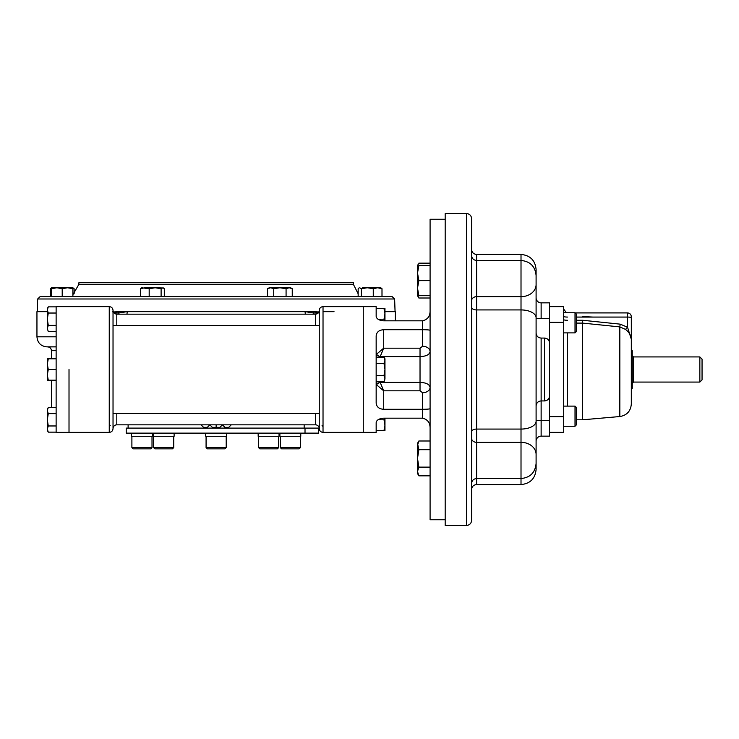 <?xml version="1.0" encoding="UTF-8"?>
<svg xmlns="http://www.w3.org/2000/svg" width="739" height="739" viewBox="0 0 739 739"><rect width="100%" height="100%" fill="white"/><g stroke="black" fill="none" stroke-linecap="round" stroke-linejoin="round"><path stroke-width="1.11" d="M153.62 447.594L154.876 448.85L172.483 448.85L173.739 447.594L153.62 447.594L153.62 436.278M131.893 447.594L133.149 448.85L150.756 448.85L152.012 447.594L131.893 447.594L131.893 436.278M258.548 447.594L259.805 448.85L277.402 448.85L278.668 447.594L258.548 447.594L258.548 436.278M280.275 447.594L281.531 448.85L299.138 448.85L300.394 447.594L280.275 447.594L280.275 436.278M206.079 447.594L207.336 448.85L224.942 448.85L226.199 447.594L206.079 447.594L206.079 436.278M576.272 424.98L575.016 426.246L576.272 424.98L576.272 407.383L575.016 406.117L575.016 426.246L563.7 426.246M575.016 332.883L576.272 331.617L576.272 314.02L575.016 312.754L575.016 332.883L563.7 332.883M575.016 312.754L563.7 312.754M631.318 317.946L631.318 339.201M631.318 339.284L631.318 404.011L631.318 388.363L632.261 388.363L632.261 350.637L631.318 350.637L631.318 339.284L627.54 327.22L625.508 329.391C629.166 332.282 631.106 335.58 631.318 339.284L631.318 339.284M575.173 312.911L627.568 312.911L627.54 327.22L620.169 324.153L582.729 320.273L582.563 323.1L619.836 326.906L582.563 323.1L576.272 323.1M582.729 316.56L593.057 317.068M625.508 329.391L619.836 326.906L619.836 416.537L582.563 419.798L582.563 323.1M620.169 324.153L619.836 326.906M549.557 306.63L563.7 306.63L563.7 432.37L549.557 432.37L563.7 432.37M632.261 355.671L633.517 356.928L699.851 356.928L702.05 359.126L702.05 379.874L699.851 382.072L699.851 356.928M417.517 288.155L417.517 295.674L418.865 298.002L430.089 298.002M418.385 264.054L417.517 265.495L417.517 288.127L418.865 295.674C417.092 295.674 417.092 295.674 418.865 295.674L430.089 295.674M417.784 269.8L418.865 265.495C417.092 265.495 417.092 265.495 418.865 265.495L417.517 273.033L418.865 280.58L417.517 288.099M417.563 271.73L417.692 270.391M417.563 286.815L417.692 285.485M417.784 284.894L418.311 282.437M418.856 280.617L430.089 280.58M418.865 265.495L430.089 265.495M417.821 295.674L418.865 298.002M418.865 263.158L430.089 263.158M417.517 445.368L417.517 443.326L418.865 449.709L417.517 458.42L417.517 473.505L417.517 471.482L418.865 475.842L430.089 475.842M417.563 470.734L417.692 469.949M417.784 469.607L418.311 468.193M417.517 443.326L418.865 440.998L417.517 445.321L417.517 458.42L418.865 467.131L417.517 471.482M417.563 444.592L417.692 443.834M417.784 443.474L418.385 441.894M418.865 440.998L430.089 440.998M418.865 449.709L430.089 449.709M418.865 467.131L430.089 467.131M549.557 343.09L549.557 395.91L549.557 343.09C549.253 340.042 547.581 338.36 544.523 338.065L541.133 338.065C538.075 337.769 536.394 336.088 536.098 333.03M466.558 525.429C469.616 525.133 471.288 523.452 471.593 520.395L471.593 218.605C471.288 215.548 469.616 213.867 466.558 213.571L445.183 213.571L445.183 525.429L466.558 525.429L466.558 213.571M471.593 448.24L471.593 471.51M471.593 473.523L471.593 438.31A5.034 4.018 180 0 0 476.618 442.328L476.618 254.438C473.56 254.142 471.888 252.461 471.593 249.412M471.593 262.798L471.593 255.435C471.888 258.484 473.56 260.165 476.618 260.461L521.013 260.461L521.013 254.438C530.177 255.334 535.202 260.359 536.098 269.532L536.098 287.61M536.098 451.39L536.098 461.441L536.098 451.39M536.098 461.441L536.098 454.393A15.094 12.064 180 0 0 521.013 442.328L521.013 484.562C530.177 483.666 535.202 478.632 536.098 469.468L536.098 455.03M536.098 284.607A15.094 12.064 180 0 1 521.013 296.672L521.013 260.461C530.177 261.357 535.202 266.382 536.098 275.555L536.098 454.393M536.098 275.555L536.098 277.559M549.557 318.574L549.557 322.814L549.557 318.574L541.133 318.574L541.133 302.851L549.557 302.851L549.557 436.149L541.133 436.149A5.034 5.034 0 0 0 536.098 441.174L536.144 440.536M540.994 302.851L541.133 302.851A5.034 5.034 0 0 1 536.098 297.826L536.144 298.464M549.557 436.149L541.133 436.149L541.133 420.426L536.098 420.426M563.7 416.657L549.557 416.657L549.557 388.363M549.557 350.637L549.557 424.833M430.089 351.635L430.089 351.635C429.516 354.683 426.163 356.346 420.029 356.604L420.029 348.171L422.551 346.277A7.547 5.339 180 0 1 430.089 351.598A7.547 5.339 180 0 1 430.089 351.616M380.179 382.396L420.029 382.396C426.144 382.645 429.498 384.308 430.089 387.384A7.547 5.339 180 0 1 430.089 387.402A7.547 5.339 180 0 1 422.551 392.723L420.029 390.829L383.707 390.829L380.179 382.396A3.769 1.46 -21.3 0 0 376.65 384.89L383.707 390.829L383.707 409.286C379.089 408.99 376.576 406.921 376.16 403.088L376.16 335.912C376.567 332.088 379.079 330.019 383.707 329.714L422.551 329.714L422.551 320.818L383.707 320.818C379.089 320.44 376.576 318.952 376.16 316.347L376.16 306.63L363.265 306.63L363.265 432.37L363.265 306.63L323.026 306.63C320.735 306.851 319.479 308.108 319.257 310.398L319.257 325.483L113.03 325.483L113.03 428.602A3.769 3.769 0 0 1 116.799 424.833L315.488 424.833A3.769 3.769 0 0 0 315.488 424.833L315.488 413.517M422.551 320.818C427.558 319.608 430.08 316.301 430.089 310.897M422.551 346.277L422.551 329.714C427.558 329.733 430.08 329.982 430.089 330.453M420.029 348.171L383.707 348.171L380.179 356.604L420.029 356.604L420.029 390.829M383.707 329.714L383.707 348.171L376.65 354.11A3.769 1.46 -158.7 0 0 380.179 356.604M376.779 357.159A3.769 1.404 0 0 1 376.16 356.392L376.65 354.11M376.65 384.89L376.16 382.617A3.769 1.404 180 0 1 376.16 382.608A3.769 1.404 180 0 1 376.779 381.841M383.707 409.286L422.551 409.286C427.558 409.267 430.08 409.018 430.089 408.547M323.026 306.63L323.026 432.37L376.16 432.37L376.16 422.653C376.567 420.048 379.079 418.56 383.707 418.182L422.551 418.182C427.558 419.392 430.08 422.699 430.089 428.103M445.183 219.234L430.089 219.234L430.089 519.766L445.183 519.766M273.726 288.718L273.735 296.57L284.57 296.57M322.112 296.57L72.893 296.57L72.893 288.718L67.554 287.767L72.893 287.767L67.646 287.767M340.577 296.57L358.156 296.57L358.156 288.718L359.015 287.979M381.998 288.718L377.638 287.767L380.77 287.767L381.998 288.718L381.998 296.57L392.113 296.57L40.165 296.57L37.652 298.99L394.626 298.99L392.113 296.57M112.975 312.274L118.739 311.655L113.501 311.969M318.777 311.969L313.548 311.655L319.313 312.274M323.026 311.655L334.019 311.655M78.842 284.432L353.445 284.432L353.381 282.732L78.897 282.732L78.842 284.432L72.893 294.676M305.013 428.103L126.23 428.103L126.23 433.137L305.013 433.137L305.013 428.103L318.629 428.103L318.629 433.137L305.013 433.137M72.875 288.709L72.893 287.767L74.131 288.718L72.893 288.275M51.518 287.813L50.289 288.718L50.289 296.57M74.131 288.718L74.131 293.808M362.516 287.767L367.311 287.767L361.353 288.718L359.754 287.767M373.269 288.718L377.638 287.767L367.311 287.767L373.269 288.718L373.269 296.57L358.156 296.57M381.998 296.57L373.269 296.57M361.353 288.718L361.353 296.57M164.298 296.57L164.298 288.718L163.07 287.767L161.111 288.718L155.144 287.767L159.938 287.767M163.448 287.979L155.144 287.767L149.186 288.718L141.694 287.767L140.456 288.718L140.456 296.57M155.144 287.767L144.826 287.767L140.456 288.718M161.111 288.718L161.111 296.57M149.186 288.718L149.186 296.57L156.825 296.57M69.401 287.887L69.909 287.961M70.334 288.034L71.591 288.321M62.187 288.709L67.554 287.767L56.866 287.767L51.518 288.718L51.518 287.767L56.931 287.767M58.714 287.887L59.647 288.034M59.656 288.034L60.903 288.321M51.518 288.718L51.518 296.57L62.205 296.57L62.205 288.718L56.866 287.767M289.152 287.767L286.076 288.718L279.905 287.767L269.218 287.767L267.564 288.718L267.564 296.57M271.499 287.841L272.977 288.321M289.217 287.767L292.247 288.718L290.593 287.767L279.905 287.767L273.735 288.718L270.65 287.767L267.564 288.718M290.215 287.887L291.526 288.339M292.247 288.718L292.247 296.57M286.076 288.718L286.076 296.57L273.642 296.57L286.196 296.57M384.964 378.756L384.003 375.671L384.964 369.5L384.964 378.756L384.003 381.841L384.964 378.811M384.003 357.159L384.964 360.244L384.003 363.329L384.964 369.5L384.964 358.812L384.003 357.159L376.16 357.159M384.88 361.094L384.4 362.572M384.843 379.809L384.382 381.121M384.003 381.841L376.16 381.841M384.003 375.671L376.16 375.671M384.003 363.329L376.16 363.329M384.964 320.818L384.964 313.927M384.843 315.701L384.686 316.634M384.686 316.643L384.4 317.899M384.012 319.174L384.964 313.853L384.003 308.514L384.964 308.514L384.964 313.853M384.483 320.818L384.003 319.202L377.998 319.202M384.003 308.514L376.16 308.514M48.275 369.528L47.324 364.151L48.275 358.812L47.324 358.812L47.324 380.188L56.127 380.188M56.127 369.5L48.275 369.5L47.324 374.849L48.275 380.188M47.444 373.001L47.592 372.068M47.601 372.059L47.887 370.802M47.444 362.304L47.518 361.796M47.601 361.371L47.933 359.958M48.275 358.812L56.127 358.812M47.324 328.513L48.275 325.372L47.324 319.202L48.275 313.031L47.324 309.946L48.275 306.861L47.324 308.514L47.324 328.458L48.275 331.543L56.127 331.543M47.444 308.884L47.906 307.572M47.324 328.458L48.275 331.543M48.275 313.031L56.127 313.031M48.275 325.372L56.127 325.372M47.361 327.867L47.887 326.121M48.275 306.861L56.127 306.861M384.4 418.496L384.003 419.798L384.964 425.147L384.003 430.486L384.964 430.486L384.964 418.182M384.843 426.994L384.76 427.502M384.686 427.927L384.354 429.341M384.003 430.486L376.16 430.486M384.003 419.798L377.998 419.798M47.324 410.542L48.275 413.628L47.324 419.798L47.324 410.542L48.275 407.457L47.324 410.487M48.275 432.139L47.324 429.054L48.275 425.969L47.324 419.798L47.324 430.486L48.275 432.139L56.127 432.139M47.361 428.463L47.887 426.726M47.444 409.489L47.906 408.177M48.275 407.457L56.127 407.457M48.275 413.628L56.127 413.628M48.275 425.969L56.127 425.969M69.013 369.5L69.013 432.37L69.013 369.5M113.03 428.592L113.03 428.602C112.808 430.892 111.543 432.149 109.252 432.37L56.127 432.37L56.127 306.63L109.252 306.63L109.252 432.37M109.252 306.63C111.543 306.851 112.808 308.108 113.03 310.398L113.03 325.483M323.026 432.37C320.735 432.149 319.479 430.892 319.257 428.602L319.257 325.483M315.507 424.833L315.498 424.833A3.769 3.769 0 0 1 319.257 428.602L319.257 428.555M231.233 424.833L228.72 427.345L224.942 427.345L222.43 424.833L219.917 427.345L216.139 427.345L216.139 424.833M216.139 427.345L212.37 427.345L209.858 424.833L207.336 427.345L203.567 427.345L201.054 424.833M322.056 425.359A2.513 2.513 0 0 1 323.026 427.345A2.513 2.513 0 0 0 322.056 425.359A2.513 2.513 0 0 1 323.026 427.345M109.252 427.345A2.513 2.513 0 0 1 110.231 425.359M315.488 325.483L315.488 314.167L116.799 314.167L116.799 325.483M319.257 413.517L113.03 413.517M313.382 314.167A3.769 2.023 -78.8 0 1 313.438 312.976L313.548 311.655L305.17 311.655L313.438 312.976L318.241 312.976M305.429 314.167A3.769 1.866 96.8 0 1 305.17 311.655L127.117 311.655A3.769 1.866 -96.8 0 1 126.859 314.167M114.046 312.976L118.85 312.976L127.117 311.655L118.739 311.655L118.85 312.976A3.769 2.023 -101.2 0 1 118.905 314.167M47.324 311.655L36.95 311.655L36.95 336.808C37.55 342.914 40.904 346.268 47.01 346.868L56.127 346.868M395.337 320.818L395.337 311.655L384.964 311.655M153.241 433.137L153.241 436.278L174.118 436.278L174.118 433.137M131.514 433.137L131.514 436.278L152.391 436.278L152.391 433.137M279.896 433.137L279.896 436.278L300.773 436.278L300.773 433.137M258.17 433.137L258.17 436.278L279.037 436.278L279.037 433.137M205.71 433.137L205.71 436.278L226.577 436.278L226.577 433.137M582.729 320.273L576.272 320.273M567.469 320.273A3.769 0.656 0 0 1 563.7 319.618M563.7 316.412A3.769 0.656 180 0 0 567.469 317.068M567.469 332.883L567.469 406.117M576.272 317.068L627.54 317.068A3.769 0.656 -0 0 1 631.318 317.724M563.7 322.343L549.557 322.343M699.851 382.072L633.517 382.072L633.517 356.928M549.557 395.91C549.253 398.958 547.581 400.64 544.523 400.935L544.523 338.065M544.523 400.935L541.133 400.935L541.133 338.065M536.098 421.267A15.094 7.815 180 0 1 521.013 429.073L521.013 442.328L476.618 442.328L476.618 478.539C473.56 478.835 471.888 480.516 471.593 483.565M536.098 317.733A15.094 7.815 180 0 0 521.013 309.927L476.618 309.927A5.034 2.605 180 0 1 471.593 307.322M471.593 431.678A5.034 2.605 180 0 1 476.618 429.073L521.013 429.073L521.013 296.672L476.618 296.672A5.034 4.018 180 0 0 471.593 300.69M521.013 484.562L476.618 484.562L476.618 478.539L521.013 478.539C530.177 477.643 535.202 472.618 536.098 463.445C535.202 472.618 530.177 477.643 521.013 478.539M536.098 405.97C536.394 402.912 538.075 401.231 541.133 400.935L541.133 420.426L549.557 420.426M541.133 318.574L536.098 318.574M422.551 392.723L422.551 418.182M116.799 413.517L116.799 424.833M56.127 350.637L51.407 350.637C51.185 348.346 49.929 347.09 47.638 346.868M56.127 336.808L36.95 336.808M173.739 447.594L173.739 436.278M152.012 447.594L152.012 436.278M278.668 447.594L278.668 436.278M300.394 447.594L300.394 436.278M226.199 447.594L226.199 436.278M575.016 406.117L563.7 406.117M566.407 312.754L563.7 309.142M631.318 335.026L631.318 326.509M627.54 312.911C629.831 313.133 631.097 314.398 631.318 316.689M582.563 419.798L576.272 419.798M619.836 416.537C626.894 415.318 630.718 411.143 631.318 404.011M633.517 382.072L632.261 383.329M417.517 473.505L418.865 475.842M536.237 440.01L536.422 439.409M536.634 438.92L537.207 438.024M537.881 437.331L538.398 436.952M536.237 298.99L536.422 299.591M536.634 300.08L537.207 300.976M537.881 301.669L538.398 302.048M476.618 484.562C473.56 484.858 471.888 486.539 471.593 489.587M521.013 254.438L476.618 254.438M353.445 284.432L358.156 293.808M37.652 298.99L37.218 311.655M394.626 298.99L395.069 311.655M112.836 311.849L114.055 312.006L112.753 311.682M319.534 311.682L318.232 312.006L319.451 311.849M116.799 314.167C114.508 313.946 113.252 312.689 113.03 310.398M315.488 314.167C317.779 313.946 319.036 312.689 319.257 310.398M51.407 407.457L51.407 380.188M51.407 358.812L51.407 350.637M304.163 428.103L304.163 424.833M128.115 428.103L128.115 424.833"/></g></svg>
